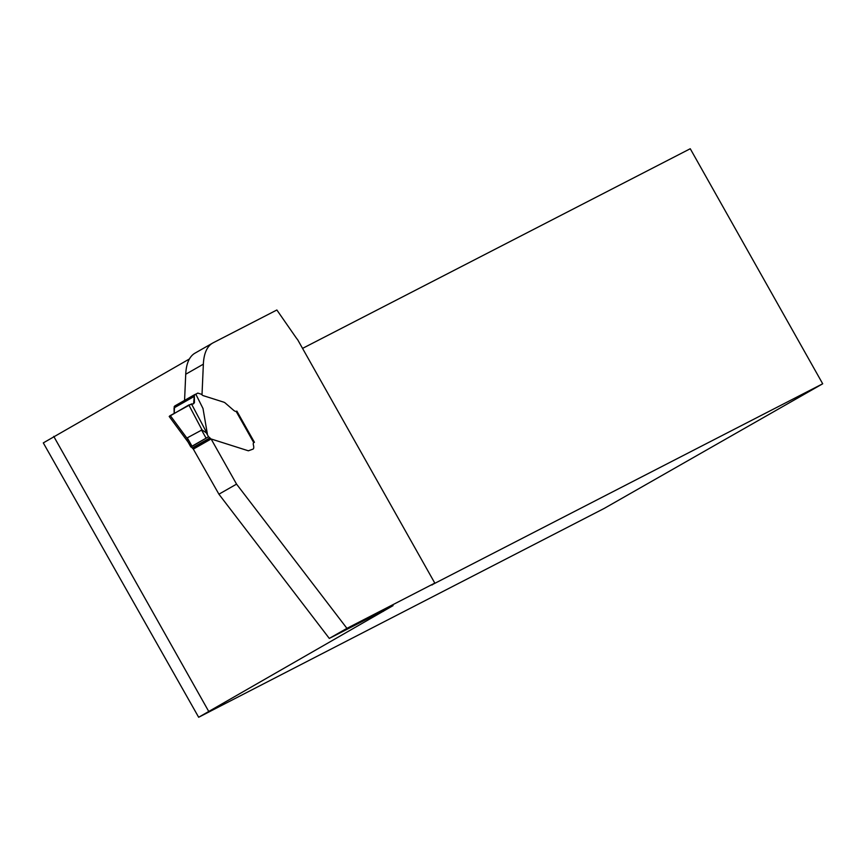 <?xml version="1.0" encoding="UTF-8"?>
<svg xmlns="http://www.w3.org/2000/svg" width="866" height="866" viewBox="0 0 866 866"><rect width="100%" height="100%" fill="white"/><g stroke="black" fill="none" stroke-linecap="round" stroke-linejoin="round"><path stroke-width="1.3" d="M431.842 584.864L822.7 383.779L604.252 508.396L198.66 717.264L43.3 442.894L189.416 358.968M822.7 383.779L690.256 148.736L302.548 348.392M190.801 446.867L207.97 437.081L190.996 446.997A3.258 1.147 -119.7 0 1 192.241 447.971L193.248 448.967L210.893 438.9L248.347 450.796L253.024 449.118A8.14 2.858 -119.7 0 0 253.056 449.097A8.14 2.858 -119.7 0 0 253.457 445.243A5.423 1.905 -119.7 0 1 253.727 442.667A5.423 1.905 60.3 0 0 253.457 445.243A8.14 2.858 -119.7 0 1 253.056 449.097A8.14 2.858 -119.7 0 1 253.024 449.118L248.347 450.796L211.109 438.975L236.559 484.126L346.93 628.359L329.296 638.415L393.067 605.626L198.66 717.264M431.928 585.015L434.808 583.099L297.709 339.797A17.352 6.105 -119.7 0 1 295.652 337.058L276.86 309.996L213.188 342.784A108.467 38.136 60.3 0 0 212.69 343.055A108.467 38.136 60.3 0 0 203.358 364.175L202.005 394.853A5.326 1.873 -119.7 0 0 203.25 395.654L223.655 402.127A10.847 3.81 -119.7 0 1 224.684 402.603L224.684 402.603A10.847 3.81 -119.7 0 0 223.655 402.127L203.25 395.654A5.326 1.873 60.3 0 1 201.702 394.571A2.165 0.758 -119.7 0 0 201.074 394.138L197.946 393.142A2.165 0.758 -119.7 0 0 197.654 393.142L194.385 395.145L193.583 403.772L188.831 404.974L202.016 429.893L206.357 432.881L208.641 436.929A3.258 1.147 60.3 0 1 209.886 437.904L192.241 447.971M346.93 628.359L434.808 583.099M195.554 352.852A108.467 38.136 60.3 0 0 195.045 353.122A108.467 38.136 60.3 0 0 185.725 374.242L184.566 400.395M236.515 411.285L236.515 411.285A8.682 3.053 -119.7 0 1 233.355 410.062L225.063 402.852L233.355 410.062A8.682 3.053 60.3 0 0 236.147 411.404L236.191 411.48M236.862 411.112L254.431 442.299L253.749 442.645A5.423 1.905 60.3 0 0 253.727 442.667A5.423 1.905 -119.7 0 1 253.749 442.645L236.299 411.382M193.248 448.967L218.914 494.194L329.296 638.415M236.559 484.126L218.914 494.194M193.464 449.032L211.109 438.975M208.544 711.094L53.735 436.367M190.899 446.813L187.63 441.292L187.283 437.828L202.016 429.893M210.893 438.9L209.886 437.904M203.001 408.514L195.759 394.062L203.001 408.514L207.364 433.931L206.357 432.881M207.97 437.081L208.641 436.929M188.831 404.974L169.195 416.459M187.11 438.402L170.277 415.561M207.364 433.931L191.494 403.935L193.237 403.924L194.428 402.733L194.363 396.336L174.044 407.918L174.174 413.342L174.575 406.176L194.818 394.539M169.823 415.832L191.494 403.935M203.358 364.175L185.725 374.242M383.367 611.353L383.032 610.747M187.283 437.828L191.992 446.174M206.097 438.12L201.399 429.774M253.749 442.645L236.147 411.404M194.655 394.712L174.575 406.176M194.385 395.145L174.153 406.684M194.363 396.336L174.044 407.918M192.793 448.61L210.438 438.542M212.69 343.055L195.045 353.122M190.812 446.943L187.965 441.909M174.845 405.938L194.839 394.528M188.647 442.862L169.227 416.503"/></g></svg>
